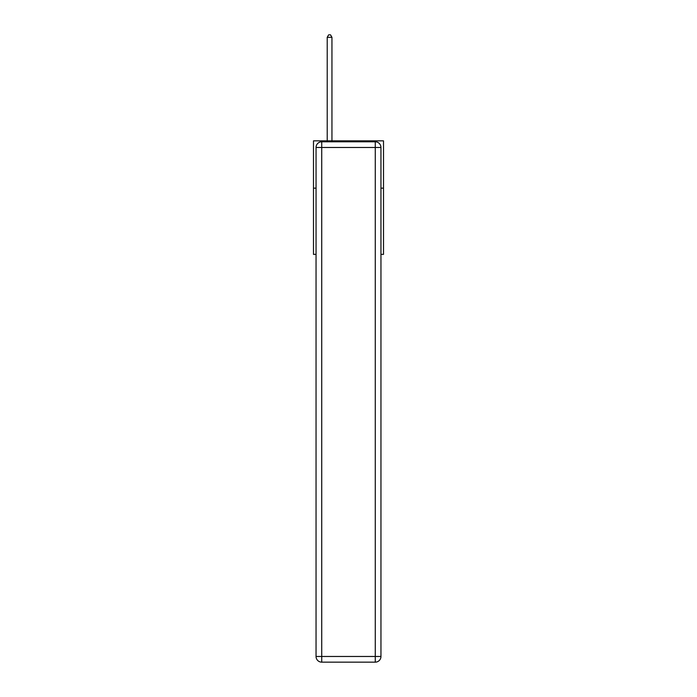 <?xml version="1.0" encoding="UTF-8"?>
<svg xmlns="http://www.w3.org/2000/svg" width="697" height="697" viewBox="0 0 697 697"><rect width="100%" height="100%" fill="white"/><g stroke="black" fill="none" stroke-linecap="round" stroke-linejoin="round"><path stroke-width="1.05" d="M316.046 188.155L313.493 188.155L313.493 140.855L383.507 140.855L383.507 254.379L380.954 254.379M313.493 188.155L313.493 254.379L316.046 254.379M383.507 188.155L380.954 188.155M321.726 141.796L375.274 141.796A5.681 5.681 0 0 1 380.954 147.476L380.954 656.469A5.681 5.681 0 0 1 375.274 662.15L321.726 662.15L321.726 656.469L375.274 656.469L375.274 147.476L321.726 147.476L321.726 656.469L316.046 656.469L316.046 147.476L321.726 147.476L321.726 141.796A5.681 5.681 0 0 0 316.046 147.476A5.681 5.681 0 0 1 321.726 141.796M316.046 656.469A5.681 5.681 0 0 0 321.726 662.15A5.681 5.681 0 0 1 316.046 656.469M331.946 140.855L331.946 37.307L327.215 37.307L327.215 140.855M327.215 37.307L328.635 34.85L330.526 34.85L331.946 37.307M375.274 662.15A5.681 5.681 0 0 0 380.954 656.469L375.274 656.469L375.274 662.15M380.954 147.476A5.681 5.681 0 0 0 375.274 141.796L375.274 147.476L380.954 147.476"/></g></svg>
